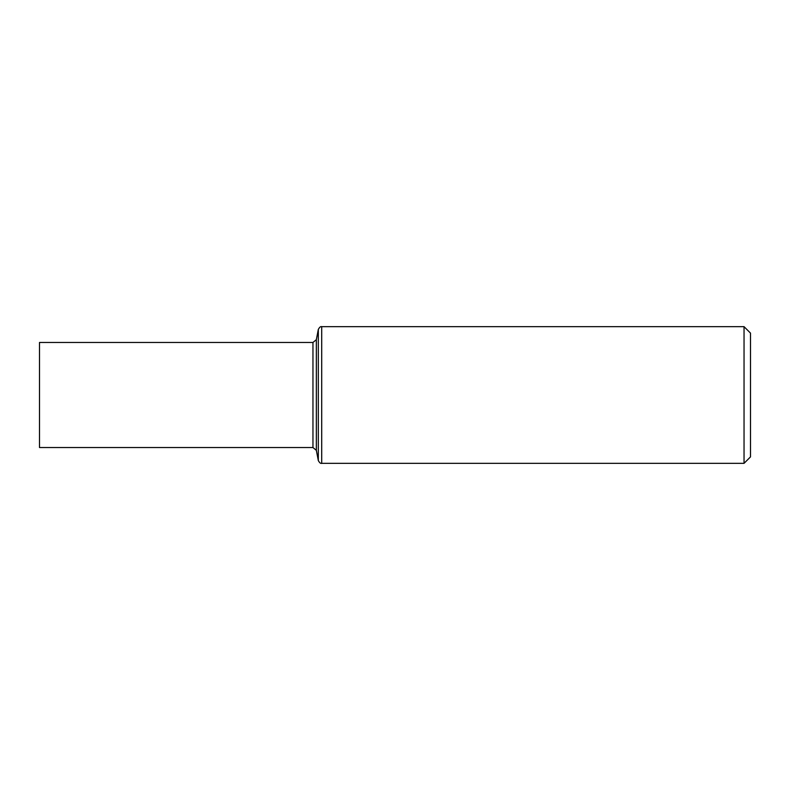 <?xml version="1.0" encoding="UTF-8"?>
<svg xmlns="http://www.w3.org/2000/svg" width="790" height="790" viewBox="0 0 790 790"><rect width="100%" height="100%" fill="white"/><g stroke="black" fill="none" stroke-linecap="round" stroke-linejoin="round"><path stroke-width="1.19" d="M744.042 326.655L750.5 333.113L750.5 456.887L744.042 463.345L744.042 326.655L321.708 326.655C320.671 326.27 319.535 327.198 318.321 329.44L318.321 460.56C319.535 462.802 320.671 463.73 321.708 463.345L321.708 326.655M39.5 395L39.5 342.465L312.959 342.465L312.959 447.535L39.5 447.535L39.5 395M318.321 460.56L316.346 450.33L316.346 339.67L318.321 329.44M744.042 463.345L321.708 463.345M316.346 339.67L312.959 342.465M316.346 450.33L312.959 447.535"/></g></svg>

